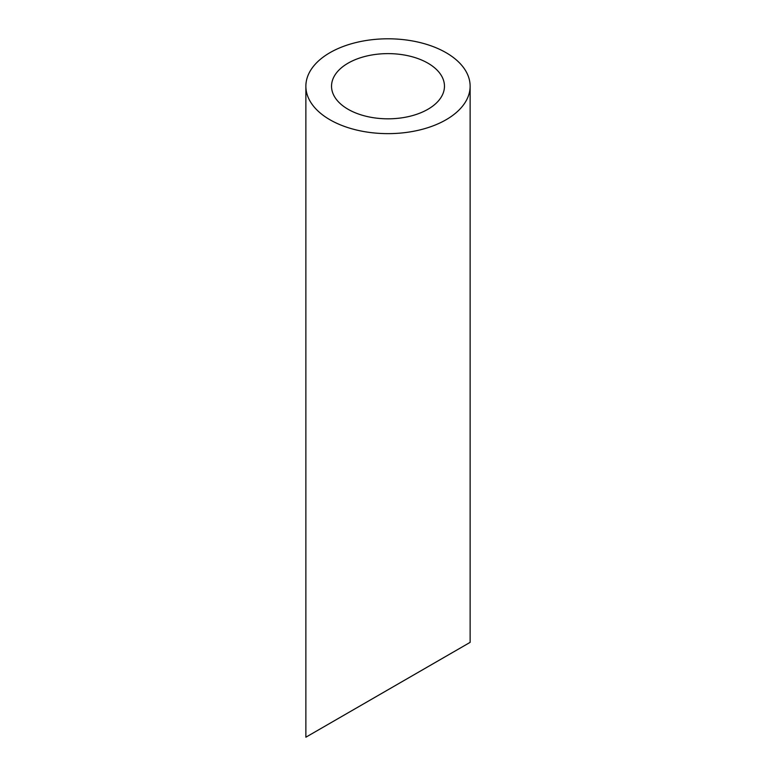 <?xml version="1.0" encoding="UTF-8"?>
<svg xmlns="http://www.w3.org/2000/svg" width="776" height="776" viewBox="0 0 776 776"><rect width="100%" height="100%" fill="white"/><g stroke="black" fill="none" stroke-linecap="round" stroke-linejoin="round"><path stroke-width="1.16" d="M348.075 109.27A56.464 32.602 0 0 0 409.612 116.342A56.464 32.602 0 0 0 444.464 86.223A56.464 32.602 0 0 0 388 53.622A56.464 32.602 0 0 0 331.536 86.223A56.464 32.602 0 0 0 348.075 109.27M348.075 712.834L331.536 722.378M444.464 657.175L427.925 666.73M329.926 119.746A82.13 47.423 0 0 0 419.428 130.029A82.13 47.423 0 0 0 470.13 86.223A82.13 47.423 0 0 0 388 38.8A82.13 47.423 0 0 0 305.87 86.223A82.13 47.423 0 0 0 329.926 119.746M470.13 86.223L470.13 642.363L305.87 737.2L305.87 86.223"/></g></svg>
